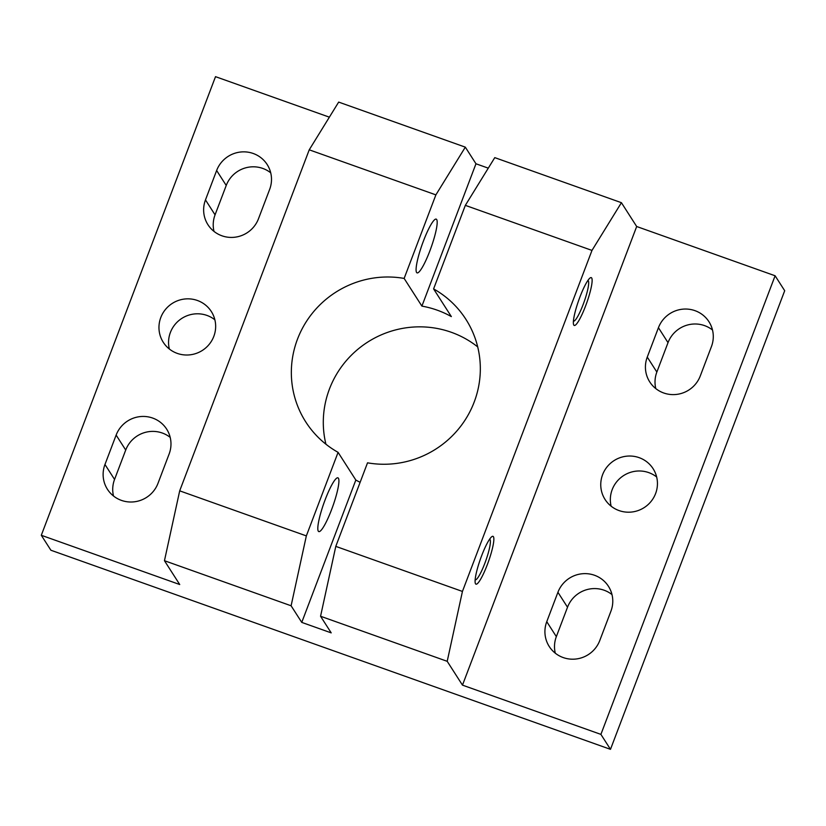 <?xml version="1.0" encoding="UTF-8"?>
<svg xmlns="http://www.w3.org/2000/svg" width="826" height="826" viewBox="0 0 826 826"><rect width="100%" height="100%" fill="white"/><g stroke="black" fill="none" stroke-linecap="round" stroke-linejoin="round"><path stroke-width="1.24" d="M214.006 231.404A28.528 27.908 147.3 0 1 215.059 214.853L226.231 185.458L216.639 170.507L205.478 199.902A28.528 27.908 147.3 0 0 207.966 224.734A28.528 27.908 147.3 0 0 234.78 237.227A28.528 27.908 147.3 0 0 258.486 218.766L269.658 189.371A28.528 27.908 -32.7 0 0 267.17 164.539A28.528 27.908 -32.7 0 0 240.356 152.046A28.528 27.908 -32.7 0 0 216.639 170.507M270.711 172.82A28.528 27.908 -32.7 0 0 226.231 185.458M477.707 346.899A95.093 93.028 -32.7 0 0 451.295 332.279A95.093 93.028 -32.7 0 0 355.325 351.473A95.093 93.028 -32.7 0 0 325.919 444.202M656.66 476.994A28.528 27.908 -32.7 0 0 612.18 489.642A28.528 27.908 -32.7 0 0 611.126 506.193M214.874 319.807A28.528 27.908 -32.7 0 0 170.393 332.455A28.528 27.908 -32.7 0 0 169.34 349.006M555.289 653.18A28.528 27.908 147.3 0 1 556.342 636.629L567.514 607.234L557.922 592.283L546.76 621.679A28.528 27.908 -32.7 0 0 549.249 646.51A28.528 27.908 -32.7 0 0 576.063 659.003A28.528 27.908 -32.7 0 0 599.769 640.542L610.941 611.147A28.528 27.908 -32.7 0 0 608.452 586.315A28.528 27.908 -32.7 0 0 581.638 573.822A28.528 27.908 -32.7 0 0 557.922 592.283M611.994 594.596A28.528 27.908 -32.7 0 0 567.514 607.234M712.497 330.008A28.528 27.908 147.3 0 0 668.017 342.645L656.856 372.051A28.528 27.908 -32.7 0 0 655.792 388.592M113.503 495.992A28.528 27.908 147.3 0 1 114.556 479.441L125.717 450.046L116.136 435.095L104.964 464.491A28.528 27.908 147.3 0 0 107.452 489.312A28.528 27.908 147.3 0 0 134.277 501.816A28.528 27.908 147.3 0 0 157.983 483.355L169.144 453.949A28.528 27.908 -32.7 0 0 166.656 429.128A28.528 27.908 -32.7 0 0 139.842 416.634A28.528 27.908 -32.7 0 0 116.136 435.095M170.208 437.408A28.528 27.908 -32.7 0 0 125.717 450.046M784.7 290.721L610.486 749.337L600.905 734.386L775.108 275.77L784.7 290.721M329.368 117.168L215.514 76.663L41.3 535.279L50.892 550.23L610.486 749.337M600.905 734.386L462.477 685.136L636.681 226.51L621.42 202.69L591.984 250.412L462.436 591.437L335.79 546.378L320.56 616.258L331.205 632.871L301.758 622.391L355.83 480.04A95.093 93.028 -32.7 0 0 360.126 482.312M591.984 250.412L465.337 205.354L433.598 288.904A95.093 93.028 -32.7 0 1 465.895 319.311A95.093 93.028 -32.7 0 1 463.675 422.158A95.093 93.028 -32.7 0 1 367.529 462.828L335.79 546.378M700.283 375.954L711.444 346.559A28.528 27.908 -32.7 0 0 708.956 321.727A28.528 27.908 -32.7 0 0 682.142 309.234A28.528 27.908 -32.7 0 0 658.436 327.695L647.264 357.09A28.528 27.908 -32.7 0 0 649.752 381.922A28.528 27.908 -32.7 0 0 676.566 394.415A28.528 27.908 -32.7 0 0 700.283 375.954M602.598 474.682A28.528 27.908 -32.7 0 0 605.086 499.513A28.528 27.908 -32.7 0 0 631.9 512.006A28.528 27.908 -32.7 0 0 655.607 493.545A28.528 27.908 -32.7 0 0 653.118 468.724A28.528 27.908 -32.7 0 0 626.304 456.22A28.528 27.908 -32.7 0 0 602.598 474.682M636.681 226.51L775.108 275.77M435.88 194.874L465.317 147.152L475.972 163.775L421.9 306.116L404.141 278.424L435.88 194.874L309.234 149.816L179.696 490.84L164.457 560.709L179.727 584.529L41.3 535.279M164.457 560.709L291.103 605.778L306.343 535.898L179.696 490.84M306.343 535.898L338.082 452.349A95.093 93.028 -32.7 0 1 305.775 421.941A95.093 93.028 -32.7 0 1 307.995 319.094A95.093 93.028 -32.7 0 1 404.141 278.424M309.234 149.816L338.67 102.094L465.317 147.152M160.802 317.494A28.528 27.908 -32.7 0 0 163.29 342.325A28.528 27.908 -32.7 0 0 190.104 354.819A28.528 27.908 -32.7 0 0 213.82 336.358A28.528 27.908 -32.7 0 0 211.332 311.536A28.528 27.908 -32.7 0 0 184.518 299.033A28.528 27.908 -32.7 0 0 160.802 317.494M621.42 202.69L494.774 157.632L465.337 205.354M421.9 306.116A95.093 93.028 -32.7 0 1 437.088 310.122A95.093 93.028 -32.7 0 1 451.347 316.595L433.598 288.904M579.893 297.112A25.358 4.192 109.6 0 0 573.45 323.998A25.358 4.192 109.6 0 0 585.582 305.971A25.358 4.192 109.6 0 0 589.723 278.269A25.358 4.192 109.6 0 0 579.893 297.112M481.62 555.815A25.358 4.192 109.6 0 0 475.177 582.702A25.358 4.192 109.6 0 0 487.309 564.685A25.358 4.192 109.6 0 0 491.449 536.983A25.358 4.192 109.6 0 0 481.62 555.815M462.477 685.136L447.207 661.316L462.436 591.437M475.972 163.775L488.28 168.153M331.556 509.694A28.528 4.719 -70.4 0 1 318.805 531.593A28.528 4.719 -70.4 0 1 325.165 499.73A28.528 4.719 -70.4 0 1 337.927 477.831A28.528 4.719 -70.4 0 1 331.556 509.694M429.83 250.99A28.528 4.719 -70.4 0 1 417.078 272.879A28.528 4.719 -70.4 0 1 423.439 241.016A28.528 4.719 -70.4 0 1 436.2 219.127A28.528 4.719 -70.4 0 1 429.83 250.99M447.207 661.316L320.56 616.258M291.103 605.778L301.758 622.391M355.83 480.04L338.082 452.349M475.156 579.821A21.559 3.562 109.6 0 0 475.198 579.831A21.559 3.562 109.6 0 0 484.841 563.291A21.559 3.562 109.6 0 0 489.653 539.213A21.559 3.562 109.6 0 0 489.601 539.202M573.43 321.108A21.559 3.562 109.6 0 0 573.471 321.128A21.559 3.562 109.6 0 0 583.115 304.587A21.559 3.562 109.6 0 0 587.926 280.51A21.559 3.562 109.6 0 0 587.885 280.499M114.556 479.441L104.964 464.491M215.059 214.853L205.478 199.902M668.017 342.645L658.436 327.695M556.342 636.629L546.76 621.679M656.856 372.051L647.264 357.09"/></g></svg>

